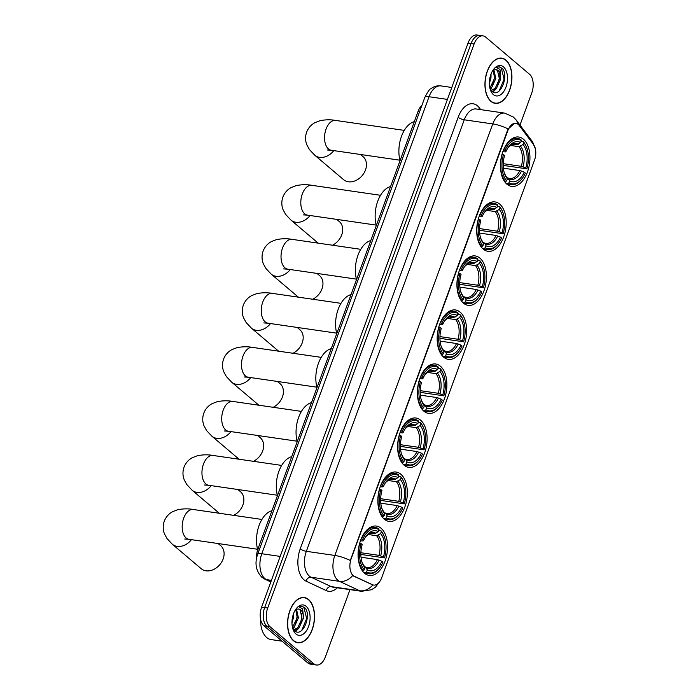 <?xml version="1.0" encoding="UTF-8"?>
<svg xmlns="http://www.w3.org/2000/svg" width="700" height="700" viewBox="0 0 700 700"><rect width="100%" height="100%" fill="white"/><g stroke="black" fill="none" stroke-linecap="round" stroke-linejoin="round"><path stroke-width="1.05" d="M443.669 357.175A24.946 14.455 98.3 0 0 448.324 359.354A24.946 14.455 98.3 0 0 465.369 340.97A24.946 14.455 98.3 0 0 460.145 312.148A24.946 14.455 98.3 0 0 455.49 309.969A24.946 14.455 98.3 0 0 438.436 328.352A24.946 14.455 98.3 0 0 443.669 357.175M384.352 519.251A24.946 14.455 98.3 0 0 389.007 521.43A24.946 14.455 98.3 0 0 406.061 503.046A24.946 14.455 98.3 0 0 400.829 474.233A24.946 14.455 98.3 0 0 396.174 472.045A24.946 14.455 98.3 0 0 379.12 490.429A24.946 14.455 98.3 0 0 384.352 519.251M404.127 465.22A24.946 14.455 98.3 0 0 408.783 467.407A24.946 14.455 98.3 0 0 425.828 449.024A24.946 14.455 98.3 0 0 420.604 420.201A24.946 14.455 98.3 0 0 415.949 418.023A24.946 14.455 98.3 0 0 398.895 436.406A24.946 14.455 98.3 0 0 404.127 465.22M423.894 411.197A24.946 14.455 98.3 0 0 428.549 413.376A24.946 14.455 98.3 0 0 445.602 395.001A24.946 14.455 98.3 0 0 440.37 366.179A24.946 14.455 98.3 0 0 435.715 364A24.946 14.455 98.3 0 0 418.661 382.375A24.946 14.455 98.3 0 0 423.894 411.197M463.435 303.144A24.946 14.455 98.3 0 0 468.09 305.331A24.946 14.455 98.3 0 0 485.144 286.947A24.946 14.455 98.3 0 0 479.911 258.125A24.946 14.455 98.3 0 0 475.256 255.946A24.946 14.455 98.3 0 0 458.202 274.33A24.946 14.455 98.3 0 0 463.435 303.144M483.21 249.121A24.946 14.455 98.3 0 0 487.865 251.3A24.946 14.455 98.3 0 0 504.91 232.925A24.946 14.455 98.3 0 0 499.686 204.102A24.946 14.455 98.3 0 0 495.031 201.924A24.946 14.455 98.3 0 0 477.977 220.299A24.946 14.455 98.3 0 0 483.21 249.121M506.957 184.222A24.946 14.455 98.3 0 0 511.613 186.401A24.946 14.455 98.3 0 0 528.666 168.026A24.946 14.455 98.3 0 0 523.434 139.204A24.946 14.455 98.3 0 0 518.779 137.025A24.946 14.455 98.3 0 0 501.725 155.4A24.946 14.455 98.3 0 0 506.957 184.222M364.586 573.274A24.946 14.455 98.3 0 0 369.241 575.452A24.946 14.455 98.3 0 0 386.286 557.077A24.946 14.455 98.3 0 0 381.062 528.255A24.946 14.455 98.3 0 0 376.408 526.076A24.946 14.455 98.3 0 0 359.354 544.451A24.946 14.455 98.3 0 0 364.586 573.274M353.185 575.523A12.714 7.359 98.3 0 0 354.322 576.266L372.4 584.701A12.714 7.359 98.3 0 0 373.625 585.069A12.714 7.359 98.3 0 0 381.675 577.771L534.511 160.125A12.714 7.359 98.3 0 0 533.496 144.471L519.269 125.554A12.714 7.359 98.3 0 0 515.874 123.349A12.714 7.359 98.3 0 0 507.824 130.655L351.146 558.784A12.714 7.359 98.3 0 0 353.185 575.523M256.567 557.988A14.123 8.181 -81.7 0 1 257.976 548.879L418.058 111.422A14.123 8.181 -81.7 0 1 421.977 105.184M293.501 640.745A22.829 13.23 98.3 0 0 297.762 642.74A22.829 13.23 98.3 0 0 313.364 625.923A22.829 13.23 98.3 0 0 308.578 599.541A22.829 13.23 98.3 0 0 304.325 597.546A22.829 13.23 98.3 0 0 288.715 614.372A22.829 13.23 98.3 0 0 293.501 640.745M490.901 101.334A22.829 13.23 98.3 0 0 495.154 103.337A22.829 13.23 98.3 0 0 510.764 86.511A22.829 13.23 98.3 0 0 505.977 60.139A22.829 13.23 98.3 0 0 501.716 58.144A22.829 13.23 98.3 0 0 486.115 74.961A22.829 13.23 98.3 0 0 490.901 101.334M380.118 580.991L375.533 587.099L371.525 589.75L361.489 591.299A18.83 10.911 -81.7 0 1 359.678 590.756L339.544 581.359A18.83 10.911 -81.7 0 1 337.846 580.256A18.83 10.911 -81.7 0 1 334.828 555.45A16.476 4.567 20.1 0 1 350.289 560.499L507.448 130.602L508.2 128.966L514.587 123.34M508.2 128.966A16.476 4.567 -159.9 0 0 492.748 123.926L334.828 555.45L306.346 551.32A18.83 10.911 98.3 0 0 309.365 576.126A18.83 10.911 98.3 0 0 311.062 577.22L331.196 586.617L359.678 590.756A16.476 13.23 -65 0 0 372.811 584.946L353.78 576.188L351.995 574.569M316.426 665L310.354 664.116A14.123 8.181 98.3 0 1 307.72 662.883L263.874 625.756A14.123 8.181 98.3 0 1 261.616 607.154L468.02 43.111A14.123 8.181 98.3 0 1 476.971 35L480.016 35.438A14.123 8.181 98.3 0 0 471.065 43.558L264.652 607.591A14.123 8.181 98.3 0 0 266.91 626.202L310.756 663.329A14.123 8.181 98.3 0 0 313.39 664.562A14.123 8.181 98.3 0 1 310.756 663.329L266.91 626.202A14.123 8.181 98.3 0 1 264.652 607.591L471.065 43.558A14.123 8.181 98.3 0 1 480.016 35.438L483.052 35.884A14.123 8.181 98.3 0 0 474.101 43.995L267.689 608.038A14.123 8.181 98.3 0 0 269.946 626.64L313.793 663.766A14.123 8.181 98.3 0 0 316.426 665A14.123 8.181 98.3 0 0 325.377 656.889L349.991 589.636M519.995 125.081L531.79 92.846A14.123 8.181 98.3 0 0 529.524 74.244L485.686 37.117A14.123 8.181 98.3 0 0 483.052 35.884M308.499 599.76A22.593 13.09 98.3 0 0 304.29 597.782A22.593 13.09 98.3 0 0 288.846 614.425A22.593 13.09 98.3 0 0 293.58 640.526A22.593 13.09 98.3 0 0 297.797 642.504A22.593 13.09 98.3 0 0 313.241 625.861A22.593 13.09 98.3 0 0 308.499 599.76M260.558 619.229A23.537 13.633 98.3 0 0 266.691 637.525A23.537 13.633 98.3 0 0 271.075 639.581L282.082 641.174M293.624 613.497L293.606 617.181L291.97 622.886M296.529 609.429L298.428 617.881L294.114 627.358L292.731 628.416M295.811 609.822L297.229 617.706L292.504 627.541M294.385 630.595C302.584 638.566 312.078 614.793 304.824 607.801L301.849 606.244L298.777 606.778L302.558 608.746L303.284 615.072A10.64 6.16 98.3 0 0 300.755 609.997A10.64 6.16 98.3 0 0 298.769 609.061A10.64 6.16 98.3 0 0 295.601 609.971M303.284 615.072L303.257 618.581L298.935 628.058L293.632 629.79M298.559 609.035L300.09 609.901L302.05 618.406L297.736 627.883L293.606 629.764M295.977 633.99A15.348 8.89 98.3 0 0 308.56 626.517A15.348 8.89 98.3 0 0 306.11 606.296A15.348 8.89 98.3 0 0 296.336 608.554A15.348 8.89 98.3 0 0 293.239 629.921A15.348 8.89 98.3 0 0 295.977 633.99M301.691 606.218L303.87 607.372L306.67 618.503L301.787 630.385M301.814 613.288L301.849 617.803L300.046 624.829M297.369 629.221L295.234 631.234M296.993 612.587L297.027 617.102L295.216 624.129M298.882 628.119L295.645 631.461M294.061 627.419L292.959 628.827M505.899 60.349A22.593 13.09 98.3 0 0 501.681 58.38A22.593 13.09 98.3 0 0 486.238 75.022A22.593 13.09 98.3 0 0 490.98 101.124A22.593 13.09 98.3 0 0 495.189 103.101A22.593 13.09 98.3 0 0 510.633 86.45A22.593 13.09 98.3 0 0 505.899 60.349M491.015 74.095L491.006 77.77L489.37 83.484M493.92 70.017L495.827 78.47L491.505 87.955L490.123 89.014M493.211 70.42L494.62 78.295L489.904 88.139M491.776 91.184C499.975 99.164 509.469 75.381 502.215 68.399L499.24 66.832L496.177 67.375L499.957 69.344L500.684 75.67A10.64 6.16 98.3 0 0 498.155 70.586A10.64 6.16 98.3 0 0 496.169 69.659A10.64 6.16 98.3 0 0 493.001 70.56M500.684 75.67L500.649 79.17L496.335 88.655L491.032 90.388M495.95 69.632L497.49 70.49L499.441 78.995L495.127 88.48L491.006 90.353M493.369 94.587A15.348 8.89 98.3 0 0 505.96 87.106A15.348 8.89 98.3 0 0 503.501 66.894A15.348 8.89 98.3 0 0 493.736 69.142A15.348 8.89 98.3 0 0 490.63 90.519A15.348 8.89 98.3 0 0 493.369 94.587M499.082 66.815L501.27 67.97L504.061 79.1L499.188 90.974M499.214 73.885L499.24 78.4L497.438 85.426M494.76 89.819L492.634 91.831M494.392 73.185L494.419 77.7L492.616 84.726M496.274 88.707L493.036 92.05M491.452 88.007L490.359 89.425M191.433 539.665A15.067 11.55 130.3 0 1 172.401 544.303L201.241 568.733A15.067 11.55 -49.7 0 0 223.125 558.994A15.067 11.55 -49.7 0 0 220.71 545.738L218.111 543.532M378.779 530.364L380.887 530.67L381.334 531.633A22.409 12.976 98.3 0 1 384.213 536.489A22.409 12.976 98.3 0 1 384.519 557.891L383.451 556.99A20.239 11.725 98.3 0 0 380.616 533.601L376.609 535.727L367.92 534.468M360.885 552.729L378.989 555.363L383.451 556.99M381.902 561.234L382.97 562.135A22.409 12.976 98.3 0 1 379.689 567.691A22.409 12.976 98.3 0 1 366.616 571.847L367.334 569.879A20.239 11.725 98.3 0 0 381.902 561.234L377.44 559.606L361.025 557.226M364.49 566.764L367.255 567.56A17.421 10.089 98.3 0 0 377.44 559.606M271.95 510.694A25.891 14.998 98.3 0 0 257.688 549.71M384.519 557.891L360.859 554.444M378.578 528.719A23.354 13.527 98.3 0 0 375.419 527.546A23.354 13.527 98.3 0 0 361.454 538.886L362.679 539.394A22.409 12.976 98.3 0 1 379.024 529.681L378.578 528.719M384.213 536.489L383.933 535.78A23.354 13.527 98.3 0 0 380.887 530.67M366.616 571.847L365.549 572.591A23.354 13.527 98.3 0 0 368.707 573.764A23.354 13.527 98.3 0 0 379.216 568.295L379.689 567.691M365.549 572.591L363.562 572.303M379.024 529.681L378.306 531.65A20.239 11.725 98.3 0 0 366.616 535.474A20.239 11.725 98.3 0 0 363.746 540.295L362.679 539.394M380.616 533.601L381.334 531.633M363.746 540.295L363.072 540.942L360.447 540.794M370.396 533.207L374.299 533.767L378.306 531.65M365.216 566.869L367.334 569.879M362.11 570.474L363.239 570.64L364.306 569.896A22.409 12.976 98.3 0 1 361.121 543.637L359.896 543.139A23.354 13.527 98.3 0 0 363.239 570.64M361.121 543.637L362.189 544.539A20.239 11.725 98.3 0 0 362.53 563.657A20.239 11.725 98.3 0 0 365.033 567.928L364.306 569.896M365.033 567.928L361.891 562.048M362.215 562.817A18.104 10.491 98.3 0 0 364.017 565.74L362.906 564.918M233.651 515.349A15.067 11.55 -49.7 0 0 242.9 504.971A15.067 11.55 -49.7 0 0 240.485 491.715L237.886 489.51M398.545 476.341L400.654 476.648L401.1 477.61A22.409 12.976 98.3 0 1 403.988 482.466A22.409 12.976 98.3 0 1 404.294 503.869L403.226 502.959A20.239 11.725 98.3 0 0 400.382 479.579L396.375 481.696L387.686 480.436M380.651 498.706L398.764 501.331L403.226 502.959M401.669 507.211L402.736 508.113A22.409 12.976 98.3 0 1 399.455 513.669A22.409 12.976 98.3 0 1 386.391 517.825L387.109 515.856A20.239 11.725 98.3 0 0 401.669 507.211L397.206 505.584L380.791 503.195M384.265 512.741L387.021 513.529A17.421 10.089 98.3 0 0 397.206 505.584M291.716 456.662A25.891 14.998 98.3 0 0 277.454 495.653M404.294 503.869L380.634 500.412M398.352 474.696A23.354 13.527 98.3 0 0 395.185 473.524A23.354 13.527 98.3 0 0 381.22 484.864L382.445 485.363A22.409 12.976 98.3 0 1 398.799 475.659L398.352 474.696M403.988 482.466L403.707 481.749A23.354 13.527 98.3 0 0 400.654 476.648M386.391 517.825L385.315 518.569A23.354 13.527 98.3 0 0 388.483 519.733A23.354 13.527 98.3 0 0 398.983 514.264L399.455 513.669M385.315 518.569L383.338 518.28M398.799 475.659L398.072 477.619A20.239 11.725 98.3 0 0 386.391 481.451A20.239 11.725 98.3 0 0 383.512 486.273L382.445 485.363M400.382 479.579L401.1 477.61M383.512 486.273L382.848 486.911L380.223 486.771M390.162 479.176L394.074 479.745L398.072 477.619M384.983 512.846L386.094 513.66L387.109 515.856M381.885 516.451L383.005 516.609L384.081 515.865A22.409 12.976 98.3 0 1 380.887 489.615L379.671 489.108A23.354 13.527 98.3 0 0 383.005 516.609M380.887 489.615L381.964 490.516A20.239 11.725 98.3 0 0 382.296 509.635A20.239 11.725 98.3 0 0 384.799 513.905L384.081 515.865M384.799 513.905L381.666 508.025M381.99 508.786A18.104 10.491 98.3 0 0 383.784 511.709L382.672 510.886M253.426 461.317A15.067 11.55 -49.7 0 0 262.666 450.949A15.067 11.55 -49.7 0 0 260.251 437.684L257.652 435.488M418.32 422.319L420.429 422.625L420.875 423.588A22.409 12.976 98.3 0 1 423.754 428.435A22.409 12.976 98.3 0 1 424.06 449.838L422.993 448.936A20.239 11.725 98.3 0 0 420.158 425.547L416.15 427.674L407.461 426.414M400.426 444.684L418.53 447.309L422.993 448.936M421.444 453.18L422.511 454.09A22.409 12.976 98.3 0 1 419.23 459.637A22.409 12.976 98.3 0 1 406.158 463.794L406.875 461.834A20.239 11.725 98.3 0 0 421.444 453.18L416.981 451.552L400.566 449.173M404.031 458.71L406.796 459.506A17.421 10.089 98.3 0 0 416.981 451.552M311.491 402.64A25.891 14.998 98.3 0 0 297.22 441.63M424.06 449.838L400.4 446.39M418.119 420.665A23.354 13.527 98.3 0 0 414.96 419.493A23.354 13.527 98.3 0 0 400.995 430.841L402.22 431.34A22.409 12.976 98.3 0 1 418.565 421.627L418.119 420.665M423.754 428.435L423.474 427.726A23.354 13.527 98.3 0 0 420.429 422.625M406.158 463.794L405.09 464.537A23.354 13.527 98.3 0 0 408.249 465.71A23.354 13.527 98.3 0 0 418.757 460.241L419.23 459.637M405.09 464.537L403.104 464.249M418.565 421.627L417.848 423.596A20.239 11.725 98.3 0 0 406.158 427.42A20.239 11.725 98.3 0 0 403.287 432.241L402.22 431.34M420.158 425.547L420.875 423.588M403.287 432.241L402.614 432.889L399.989 432.749M409.938 425.154L413.84 425.723L417.848 423.596M404.749 458.815L405.869 459.637L406.875 461.834M401.651 462.42L402.78 462.586L403.848 461.843A22.409 12.976 98.3 0 1 400.662 435.584L399.438 435.085A23.354 13.527 98.3 0 0 402.78 462.586M400.662 435.584L401.73 436.494A20.239 11.725 98.3 0 0 402.071 455.613A20.239 11.725 98.3 0 0 404.574 459.874L403.848 461.843M404.574 459.874L401.433 454.002M401.756 454.764A18.104 10.491 98.3 0 0 403.559 457.686L402.447 456.864M273.192 407.295A15.067 11.55 -49.7 0 0 282.441 396.918A15.067 11.55 -49.7 0 0 280.026 383.661L277.428 381.456M438.086 368.287L440.195 368.594L440.641 369.556A22.409 12.976 98.3 0 1 443.529 374.412A22.409 12.976 98.3 0 1 443.835 395.815L442.767 394.914A20.239 11.725 98.3 0 0 439.924 371.525L435.916 373.651L427.227 372.391M420.192 390.652L438.305 393.286L442.767 394.914M441.21 399.158L442.277 400.059A22.409 12.976 98.3 0 1 438.996 405.615A22.409 12.976 98.3 0 1 425.933 409.771L426.65 407.803A20.239 11.725 98.3 0 0 441.21 399.158L436.748 397.53L420.332 395.15M423.806 404.688L426.562 405.484A17.421 10.089 98.3 0 0 436.748 397.53M331.257 348.618A25.891 14.998 98.3 0 0 316.995 387.599M443.835 395.815L420.175 392.368M437.894 366.642A23.354 13.527 98.3 0 0 434.726 365.47A23.354 13.527 98.3 0 0 420.761 376.81L421.986 377.317A22.409 12.976 98.3 0 1 438.34 367.605L437.894 366.642M443.529 374.412L443.249 373.704A23.354 13.527 98.3 0 0 440.195 368.594M425.933 409.771L424.856 410.515A23.354 13.527 98.3 0 0 428.024 411.688A23.354 13.527 98.3 0 0 438.524 406.219L438.996 405.615M424.856 410.515L422.879 410.226M438.34 367.605L437.614 369.574A20.239 11.725 98.3 0 0 425.933 373.398A20.239 11.725 98.3 0 0 423.054 378.219L421.986 377.317M439.924 371.525L440.641 369.556M423.054 378.219L422.389 378.866L419.764 378.717M429.704 371.131L433.615 371.691L437.614 369.574M424.524 404.793L426.65 407.803M421.426 408.398L422.546 408.564L423.623 407.82A22.409 12.976 98.3 0 1 420.429 381.561L419.213 381.062A23.354 13.527 98.3 0 0 422.546 408.564M420.429 381.561L421.505 382.463A20.239 11.725 98.3 0 0 421.838 401.581A20.239 11.725 98.3 0 0 424.34 405.851L423.623 407.82M424.34 405.851L421.207 399.971M421.531 400.741A18.104 10.491 98.3 0 0 423.325 403.664L422.214 402.841M292.967 353.273A15.067 11.55 -49.7 0 0 302.207 342.895A15.067 11.55 -49.7 0 0 299.793 329.639L297.194 327.434M457.861 314.265L459.97 314.571L460.416 315.534A22.409 12.976 98.3 0 1 463.295 320.39A22.409 12.976 98.3 0 1 463.601 341.793L462.534 340.882A20.239 11.725 98.3 0 0 459.699 317.502L455.691 319.62L447.002 318.36M439.967 336.63L458.071 339.255L462.534 340.882M460.985 345.135L462.052 346.036A22.409 12.976 98.3 0 1 458.771 351.592A22.409 12.976 98.3 0 1 445.699 355.749L446.416 353.78A20.239 11.725 98.3 0 0 460.985 345.135L456.523 343.507L440.108 341.119M443.572 350.665L446.338 351.453A17.421 10.089 98.3 0 0 456.523 343.507M351.033 294.586A25.891 14.998 98.3 0 0 336.761 333.576M463.601 341.793L439.941 338.336M457.66 312.62A23.354 13.527 98.3 0 0 454.501 311.447A23.354 13.527 98.3 0 0 440.536 322.787L441.761 323.286A22.409 12.976 98.3 0 1 458.106 313.582L457.66 312.62M463.295 320.39L463.015 319.672A23.354 13.527 98.3 0 0 459.97 314.571M445.699 355.749L444.631 356.493A23.354 13.527 98.3 0 0 447.79 357.656A23.354 13.527 98.3 0 0 458.299 352.188L458.771 351.592M444.631 356.493L442.645 356.204M458.106 313.582L457.389 315.543A20.239 11.725 98.3 0 0 445.699 319.375A20.239 11.725 98.3 0 0 442.829 324.196L441.761 323.286M459.699 317.502L460.416 315.534M442.829 324.196L442.155 324.835L439.53 324.695M449.479 317.1L453.381 317.669L457.389 315.543M444.29 350.761L445.41 351.584L446.416 353.78M441.192 354.375L442.321 354.533L443.389 353.789A22.409 12.976 98.3 0 1 440.204 327.539L438.979 327.031A23.354 13.527 98.3 0 0 442.321 354.533M440.204 327.539L441.271 328.44A20.239 11.725 98.3 0 0 441.613 347.559A20.239 11.725 98.3 0 0 444.115 351.829L443.389 353.789M444.115 351.829L440.974 345.949M441.297 346.71A18.104 10.491 98.3 0 0 443.1 349.632L441.989 348.81M312.734 299.241A15.067 11.55 -49.7 0 0 321.983 288.873A15.067 11.55 -49.7 0 0 319.567 275.608L316.969 273.411M477.627 260.243L479.736 260.549L480.183 261.511A22.409 12.976 98.3 0 1 483.07 266.359A22.409 12.976 98.3 0 1 483.376 287.761L482.309 286.86A20.239 11.725 98.3 0 0 479.465 263.471L475.457 265.598L466.769 264.338M459.734 282.608L477.846 285.233L482.309 286.86M480.751 291.104L481.819 292.014A22.409 12.976 98.3 0 1 478.537 297.561A22.409 12.976 98.3 0 1 465.474 301.717L466.191 299.757A20.239 11.725 98.3 0 0 480.751 291.104L476.289 289.476L459.874 287.096M463.347 296.634L466.104 297.43A17.421 10.089 98.3 0 0 476.289 289.476M370.799 240.564A25.891 14.998 98.3 0 0 356.536 279.554M483.376 287.761L459.716 284.314M477.435 258.589A23.354 13.527 98.3 0 0 474.267 257.416A23.354 13.527 98.3 0 0 460.302 268.765L461.528 269.264A22.409 12.976 98.3 0 1 477.881 259.551L477.435 258.589M483.07 266.359L482.79 265.65A23.354 13.527 98.3 0 0 479.736 260.549M465.474 301.717L464.398 302.461A23.354 13.527 98.3 0 0 467.565 303.634A23.354 13.527 98.3 0 0 478.065 298.165L478.537 297.561M464.398 302.461L462.42 302.172M477.881 259.551L477.155 261.52A20.239 11.725 98.3 0 0 465.474 265.344A20.239 11.725 98.3 0 0 462.595 270.165L461.528 269.264M479.465 263.471L480.183 261.511M462.595 270.165L461.93 270.812L459.305 270.672M469.245 263.078L473.156 263.646L477.155 261.52M464.065 296.739L466.191 299.757M460.968 300.344L462.088 300.51L463.164 299.766A22.409 12.976 98.3 0 1 459.97 273.507L458.754 273.009A23.354 13.527 98.3 0 0 462.088 300.51M459.97 273.507L461.046 274.418A20.239 11.725 98.3 0 0 461.379 293.536A20.239 11.725 98.3 0 0 463.881 297.797L463.164 299.766M463.881 297.797L460.749 291.926M461.073 292.688A18.104 10.491 98.3 0 0 462.866 295.61L461.755 294.787M332.509 245.219A15.067 11.55 -49.7 0 0 341.749 234.841A15.067 11.55 -49.7 0 0 339.334 221.585L336.735 219.38M497.394 206.211L499.511 206.518L499.957 207.48A22.409 12.976 98.3 0 1 502.836 212.336A22.409 12.976 98.3 0 1 503.142 233.739L502.075 232.829A20.239 11.725 98.3 0 0 499.24 209.449L495.233 211.575L486.544 210.315M479.509 228.576L497.613 231.21L502.075 232.829M500.526 237.081L501.594 237.983A22.409 12.976 98.3 0 1 498.312 243.539A22.409 12.976 98.3 0 1 485.24 247.695L485.957 245.726A20.239 11.725 98.3 0 0 500.526 237.081L496.064 235.454L479.649 233.074M483.114 242.611L485.879 243.407A17.421 10.089 98.3 0 0 496.064 235.454M390.574 186.541A25.891 14.998 98.3 0 0 376.303 225.523M503.142 233.739L479.483 230.291M497.201 204.566A23.354 13.527 98.3 0 0 494.043 203.394A23.354 13.527 98.3 0 0 480.077 214.734L481.302 215.241A22.409 12.976 98.3 0 1 497.648 205.529L497.201 204.566M502.836 212.336L502.556 211.627A23.354 13.527 98.3 0 0 499.511 206.518M485.24 247.695L484.173 248.439A23.354 13.527 98.3 0 0 487.331 249.611A23.354 13.527 98.3 0 0 497.84 244.142L498.312 243.539M484.173 248.439L482.186 248.15M497.648 205.529L496.93 207.498A20.239 11.725 98.3 0 0 485.24 211.321A20.239 11.725 98.3 0 0 482.37 216.143L481.302 215.241M499.24 209.449L499.957 207.48M482.37 216.143L481.696 216.79L479.071 216.641M489.02 209.055L492.923 209.615L496.93 207.498M483.831 242.716L484.951 243.539L485.957 245.726M480.734 246.321L481.863 246.487L482.93 245.744A22.409 12.976 98.3 0 1 479.745 219.485L478.52 218.986A23.354 13.527 98.3 0 0 481.863 246.487M479.745 219.485L480.812 220.386A20.239 11.725 98.3 0 0 481.154 239.505A20.239 11.725 98.3 0 0 483.656 243.775L482.93 245.744M483.656 243.775L480.515 237.895M480.839 238.665A18.104 10.491 98.3 0 0 482.641 241.579L481.53 240.756M333.812 150.614A15.067 11.55 130.3 0 1 314.773 155.251L343.613 179.681A15.067 11.55 -49.7 0 0 365.505 169.942A15.067 11.55 -49.7 0 0 363.081 156.686L360.483 154.481M521.15 141.312L523.259 141.619L523.705 142.581A22.409 12.976 98.3 0 1 526.584 147.438A22.409 12.976 98.3 0 1 526.89 168.84L525.822 167.939A20.239 11.725 98.3 0 0 522.988 144.55L518.98 146.676L510.291 145.416M503.256 163.678L521.369 166.311L525.822 167.939M524.274 172.183L525.341 173.084A22.409 12.976 98.3 0 1 522.06 178.64A22.409 12.976 98.3 0 1 508.988 182.796L509.714 180.827A20.239 11.725 98.3 0 0 524.274 172.183L519.811 170.555L503.396 168.175M506.861 177.713L509.626 178.509A17.421 10.089 98.3 0 0 519.811 170.555M414.321 121.643A25.891 14.998 98.3 0 0 400.05 160.624M526.89 168.84L503.23 165.393M520.949 139.668A23.354 13.527 98.3 0 0 517.79 138.495A23.354 13.527 98.3 0 0 503.825 149.835L505.05 150.343A22.409 12.976 98.3 0 1 521.395 140.63L520.949 139.668M526.584 147.438L526.304 146.729A23.354 13.527 98.3 0 0 523.259 141.619M508.988 182.796L507.92 183.54A23.354 13.527 98.3 0 0 511.079 184.713A23.354 13.527 98.3 0 0 521.587 179.244L522.06 178.64M507.92 183.54L505.934 183.251M521.395 140.63L520.678 142.599A20.239 11.725 98.3 0 0 508.996 146.423A20.239 11.725 98.3 0 0 506.117 151.244L505.05 150.343M522.988 144.55L523.705 142.581M506.117 151.244L505.452 151.891L502.827 151.742M512.767 144.156L516.67 144.716L520.678 142.599M507.588 177.817L509.714 180.827M504.49 181.423L505.61 181.589L506.686 180.845A22.409 12.976 98.3 0 1 503.492 154.586L502.267 154.088A23.354 13.527 98.3 0 0 505.61 181.589M503.492 154.586L504.56 155.487A20.239 11.725 98.3 0 0 504.901 174.606A20.239 11.725 98.3 0 0 507.404 178.876L506.686 180.845M507.404 178.876L504.262 172.996M504.586 173.766A18.104 10.491 98.3 0 0 506.389 176.68L505.278 175.866M354.322 576.266L353.78 576.188M372.4 584.701L371.849 584.622M259.525 549.106L257.976 548.879M419.606 111.65L418.058 111.422M458.159 117.285A4.707 1.304 -159.9 0 0 464.266 119.796L306.346 551.32A4.707 1.304 -159.9 0 1 300.248 548.809L458.159 117.285A23.537 13.633 -81.7 0 1 477.47 105.822A23.537 13.633 -81.7 0 1 479.351 107.844L480.699 109.629M476.201 108.973A18.83 10.911 98.3 0 0 464.266 119.796L492.748 123.926A18.83 10.911 -81.7 0 1 504.683 113.111L476.201 108.973M352.739 575.47A16.476 13.23 -65 0 1 339.544 581.359L311.062 577.22A4.707 3.78 115 0 0 306.136 581.192A23.537 13.633 -81.7 0 1 300.248 548.809M533.514 144.498A16.476 11.646 -37 0 0 531.965 140.998L535.369 148.811M517.773 124.101A16.476 11.646 -37 0 0 516.11 119.919L531.965 140.998M337.312 587.79A23.537 13.633 -81.7 0 1 326.27 590.59L306.136 581.192M474.101 43.995L468.02 43.111M267.689 608.038L261.616 607.154M269.946 626.64L263.874 625.756M313.793 663.766L307.72 662.883M326.27 590.59A4.707 3.78 115 0 1 331.196 586.617A18.83 10.911 98.3 0 0 333.007 587.169L361.489 591.299M478.905 109.366A4.707 3.325 143 0 1 479.351 107.844M447.431 99.4L429.047 96.731A9.415 2.616 -159.9 0 0 424.821 97.405C427.884 91.551 429.87 88.681 430.78 88.804C433.825 86.415 437.229 85.453 440.983 85.907A18.83 10.911 98.3 0 0 429.047 96.731L261.809 553.735A18.83 10.911 98.3 0 0 264.819 578.541A18.83 10.911 98.3 0 0 266.516 579.644L271.425 580.352M280.184 556.404L261.809 553.735A9.415 2.616 -159.9 0 0 257.582 554.409L424.821 97.405M270.839 581.954L264.793 579.128A9.415 7.56 -65 0 0 266.516 579.644L270.926 581.7M184.721 539.026L188.912 539.298A15.067 8.724 -81.7 0 1 186.104 537.985A15.067 8.724 -81.7 0 1 183.689 518.14A15.067 8.724 -81.7 0 1 193.235 509.486L261.896 519.444M378.989 555.363A17.421 10.089 98.3 0 0 376.609 535.727M375.874 533.339A18.104 10.491 98.3 0 0 366.082 536.2M380.678 555.844A18.104 10.491 98.3 0 0 378.184 535.29M366.328 567.691A18.104 10.491 98.3 0 0 379.12 560.087M374.299 533.767A17.421 10.089 98.3 0 0 372.26 533.085C371.665 532.061 369.425 533.312 365.549 536.839M204.487 485.004L208.679 485.275A15.067 8.724 -81.7 0 1 205.87 483.954A15.067 8.724 -81.7 0 1 203.464 464.109A15.067 8.724 -81.7 0 1 213.01 455.455L281.671 465.421M211.207 485.642A15.067 11.55 130.3 0 1 192.168 490.28L219.319 513.266M398.764 501.331A17.421 10.089 98.3 0 0 396.375 481.696M395.64 479.316A18.104 10.491 98.3 0 0 385.849 482.169M400.444 501.821A18.104 10.491 98.3 0 0 397.95 481.267M386.094 513.66A18.104 10.491 98.3 0 0 398.895 506.065M394.074 479.745A17.421 10.089 98.3 0 0 392.026 479.054C391.431 478.039 389.2 479.29 385.324 482.808M224.254 430.973L228.454 431.244A15.067 8.724 -81.7 0 1 225.636 429.931A15.067 8.724 -81.7 0 1 223.23 410.086A15.067 8.724 -81.7 0 1 232.776 401.433L301.438 411.399M230.974 431.611A15.067 11.55 130.3 0 1 211.942 436.249L239.085 459.244M418.53 447.309A17.421 10.089 98.3 0 0 416.15 427.674M415.415 425.285A18.104 10.491 98.3 0 0 405.624 428.146M420.219 447.79A18.104 10.491 98.3 0 0 417.725 427.245M405.869 459.637A18.104 10.491 98.3 0 0 418.661 452.043M413.84 425.723A17.421 10.089 98.3 0 0 411.801 425.031C411.206 424.007 408.966 425.259 405.09 428.785M244.029 376.95L248.22 377.221A15.067 8.724 -81.7 0 1 245.411 375.909A15.067 8.724 -81.7 0 1 243.005 356.064A15.067 8.724 -81.7 0 1 252.551 347.401L321.213 357.368M250.749 377.589A15.067 11.55 130.3 0 1 231.709 382.226L258.86 405.213M438.305 393.286A17.421 10.089 98.3 0 0 435.916 373.651M435.181 371.262A18.104 10.491 98.3 0 0 425.39 374.124M439.985 393.767A18.104 10.491 98.3 0 0 437.491 373.214M425.635 405.615A18.104 10.491 98.3 0 0 438.436 398.011M433.615 371.691A17.421 10.089 98.3 0 0 431.567 371.009C430.973 369.985 428.741 371.236 424.865 374.762M263.795 322.928L267.995 323.199A15.067 8.724 -81.7 0 1 265.178 321.877A15.067 8.724 -81.7 0 1 262.771 302.033A15.067 8.724 -81.7 0 1 272.317 293.379L340.979 303.345M270.515 323.566A15.067 11.55 130.3 0 1 251.484 328.204L278.626 351.19M458.071 339.255A17.421 10.089 98.3 0 0 455.691 319.62M454.956 317.24A18.104 10.491 98.3 0 0 445.165 320.092M459.76 339.745A18.104 10.491 98.3 0 0 457.266 319.191M445.41 351.584A18.104 10.491 98.3 0 0 458.202 343.989M453.381 317.669A17.421 10.089 98.3 0 0 451.343 316.977C450.748 315.954 448.508 317.214 444.631 320.731M283.57 268.896L287.761 269.168A15.067 8.724 -81.7 0 1 284.953 267.855A15.067 8.724 -81.7 0 1 282.537 248.01A15.067 8.724 -81.7 0 1 292.092 239.356L360.754 249.322M290.29 269.535A15.067 11.55 130.3 0 1 271.25 274.172L298.401 297.168M477.846 285.233A17.421 10.089 98.3 0 0 475.457 265.598M474.722 263.209A18.104 10.491 98.3 0 0 464.931 266.07M479.526 285.714A18.104 10.491 98.3 0 0 477.032 265.169M465.176 297.561A18.104 10.491 98.3 0 0 477.977 289.966M473.156 263.646A17.421 10.089 98.3 0 0 471.109 262.955C470.514 261.931 468.282 263.183 464.406 266.709M303.336 214.874L307.536 215.145A15.067 8.724 -81.7 0 1 304.719 213.832A15.067 8.724 -81.7 0 1 302.312 193.987A15.067 8.724 -81.7 0 1 311.859 185.325L380.52 195.291M310.056 215.513A15.067 11.55 130.3 0 1 291.025 220.15L318.168 243.136M497.613 231.21A17.421 10.089 98.3 0 0 495.233 211.575M494.498 209.186A18.104 10.491 98.3 0 0 484.706 212.048M499.301 231.691A18.104 10.491 98.3 0 0 496.808 211.138M484.951 243.539A18.104 10.491 98.3 0 0 497.744 235.935M492.923 209.615A17.421 10.089 98.3 0 0 490.884 208.933C490.289 207.909 488.049 209.16 484.173 212.686M327.092 149.975L331.284 150.246A15.067 8.724 -81.7 0 1 328.475 148.934A15.067 8.724 -81.7 0 1 326.06 129.089A15.067 8.724 -81.7 0 1 335.606 120.426L404.267 130.393M521.369 166.311A17.421 10.089 98.3 0 0 518.98 146.676M518.245 144.287A18.104 10.491 98.3 0 0 508.454 147.149M523.049 166.793A18.104 10.491 98.3 0 0 520.555 146.239M508.699 178.64A18.104 10.491 98.3 0 0 521.491 171.036M516.67 144.716A17.421 10.089 98.3 0 0 514.631 144.034C514.036 143.01 511.796 144.261 507.92 147.787M373.625 585.069L372.803 584.955M516.11 119.919L513.398 117.049L504.683 113.111M264.793 579.128L261.844 577.238C255.955 570.999 254.537 563.395 257.582 554.409M440.983 85.907L451.789 87.483M302.409 597.511L304.29 597.782M293.659 629.825L294.105 629.886M295.925 642.233L297.797 642.504M499.809 58.1L501.681 58.38M491.05 90.414L491.505 90.484M493.316 102.83L495.189 103.101M193.235 509.486C188.274 508.559 183.05 508.655 177.581 509.766L172.646 511.674C168.735 513.765 165.935 516.95 164.246 521.229C162.776 525.595 162.855 529.83 164.491 533.951L167.037 538.597L172.401 544.303M371.131 526.925L375.419 527.546M364.429 573.142L368.707 573.764M257.574 549.264L188.912 539.298M213.01 455.455C208.04 454.536 202.825 454.633 197.356 455.744L192.412 457.651C188.501 459.742 185.71 462.919 184.013 467.206C182.543 471.564 182.63 475.808 184.266 479.92L186.804 484.566L192.168 490.28M390.906 472.903L395.185 473.524M384.195 519.111L388.483 519.733M277.34 495.233L208.679 485.275M232.776 401.433C227.815 400.514 222.591 400.601 217.123 401.713L212.188 403.629C208.276 405.711 205.476 408.896 203.787 413.175C202.317 417.541 202.396 421.776 204.032 425.898L206.579 430.544L211.942 436.249M410.672 418.871L414.96 419.493M403.97 465.089L408.249 465.71M297.115 441.21L228.454 431.244M252.551 347.401C247.581 346.483 242.366 346.579 236.898 347.69L231.954 349.598C228.043 351.689 225.251 354.874 223.554 359.152C222.084 363.519 222.171 367.754 223.808 371.875L226.345 376.521L231.709 382.226M430.447 364.849L434.726 365.47M423.736 411.066L428.024 411.688M316.881 387.188L248.22 377.221M272.317 293.379C267.356 292.46 262.132 292.556 256.664 293.668L251.729 295.575C247.818 297.666 245.017 300.842 243.329 305.13C241.859 309.488 241.938 313.731 243.574 317.844L246.12 322.49L251.484 328.204M450.214 310.826L454.501 311.447M443.511 357.035L447.79 357.656M336.656 333.156L267.995 323.199M292.092 239.356C287.123 238.438 281.908 238.525 276.439 239.636L271.495 241.553C267.584 243.635 264.784 246.82 263.095 251.099C261.625 255.465 261.704 259.7 263.349 263.821L265.886 268.467L271.25 274.172M469.989 256.795L474.267 257.416M463.278 303.012L467.565 303.634M356.422 279.134L287.761 269.168M311.859 185.325C306.898 184.406 301.674 184.502 296.205 185.614L291.27 187.521C287.359 189.612 284.559 192.798 282.87 197.076C281.4 201.434 281.479 205.678 283.115 209.799L285.661 214.445L291.025 220.15M489.755 202.773L494.043 203.394M483.052 248.99L487.331 249.611M376.197 225.111L307.536 215.145M335.606 120.426C330.645 119.508 325.43 119.604 319.961 120.715L315.017 122.622C311.106 124.714 308.306 127.899 306.618 132.178C305.148 136.535 305.226 140.779 306.863 144.9L309.409 149.546L314.773 155.251M513.503 137.874L517.79 138.495M506.8 184.091L511.079 184.713M399.945 160.213L331.284 150.246"/></g></svg>
